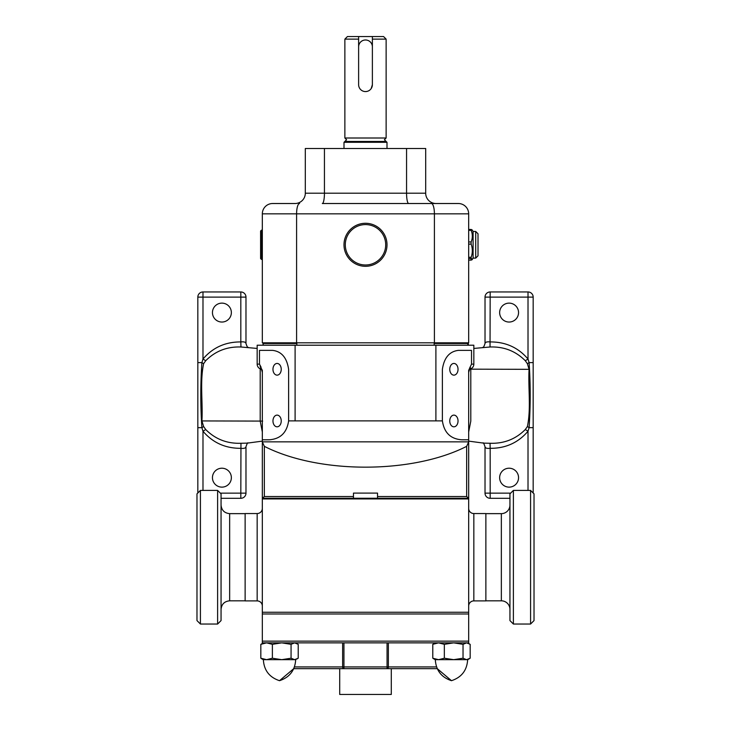 <?xml version="1.0" encoding="UTF-8"?>
<svg xmlns="http://www.w3.org/2000/svg" width="731" height="731" viewBox="0 0 731 731"><rect width="100%" height="100%" fill="white"/><g stroke="black" fill="none" stroke-linecap="round" stroke-linejoin="round"><path stroke-width="1.1" d="M343.999 148.494L343.999 142.307L344.858 141.448L365.5 141.448L344.868 141.448L346.585 139.722L344.868 138.004L386.132 138.004L386.132 39.127L372.381 39.127L372.381 46.866A6.881 6.881 0 0 0 365.5 39.986A6.881 6.881 0 0 0 358.619 46.866L358.619 36.55L383.556 36.55L386.132 39.127M386.132 138.004L384.415 139.722L386.132 141.448L365.5 141.448L386.132 141.448L387.001 142.307L343.999 142.307M344.868 138.004L344.868 39.127L358.619 39.127M344.868 39.127L347.444 36.55L358.619 36.55M372.381 36.55L372.381 39.127M358.619 46.866L358.619 84.695A6.881 6.881 0 0 0 365.5 91.576A6.881 6.881 0 0 0 372.381 84.695L372.381 46.866M372.381 84.695L371.211 88.524M366.843 91.448L365.5 91.576M305.311 193.203L324.436 193.203A10.316 2.12 90 0 1 322.307 203.52L458.355 203.52A10.316 10.316 0 0 1 468.672 213.836L262.328 213.836A10.316 10.316 0 0 1 272.645 203.52L294.995 203.52A10.316 10.316 0 0 0 305.311 193.203A10.316 10.316 0 0 1 294.995 203.52A10.316 10.316 0 0 0 305.311 193.203L305.311 148.494L425.689 148.494L425.689 193.203A10.316 10.316 0 0 0 436.005 203.52L408.693 203.52L436.005 203.52M458.355 203.52L431.436 203.52A10.316 2.979 -90 0 1 434.406 213.836L434.406 342.812L468.672 342.812L468.672 213.836M262.328 213.836L262.328 342.812L434.406 342.812M261.46 259.414L260.601 258.546L260.601 231.033L261.46 230.174L261.46 259.414L262.328 259.414M468.324 342.812L468.324 345.215M263.187 345.215L263.187 342.812M434.159 345.215L434.159 343.497L467.813 343.497L467.813 345.215L467.813 342.812M262.328 641.142L468.672 641.142L468.672 642.86L262.328 642.86L262.328 498.259L262.328 498.935L468.672 498.935L468.672 370.343L471.522 364.129L473.834 364.129A5.163 5.163 0 0 1 470.134 369.082A5.163 5.163 0 0 0 473.834 364.129L473.834 345.215L257.166 345.215L257.166 364.129L259.478 364.129L259.478 350.377L272.672 350.377C281.654 351.492 286.972 357.852 288.626 369.466L288.626 420.882C286.863 432.697 280.393 439.002 269.191 439.797L262.328 439.797L262.328 441.862L468.672 441.862L466.661 446.339C412.43 474.017 318.926 474.181 264.339 446.339L262.328 441.862M260.199 368.835L260.199 421.093L262.328 432.021M221.054 498.304L240.819 498.304A5.163 5.163 0 0 0 245.981 493.142L245.981 446.705C245.79 448.112 244.063 448.651 240.819 448.322C225.376 448.405 212.767 442.712 202.99 431.244L201.893 427.653C200.44 405.952 200.44 384.278 201.893 362.613L202.99 359.022C212.803 347.527 225.413 341.834 240.819 341.934L240.965 346.997C227.076 346.503 215.316 351.081 205.694 360.739L203.611 363.718C199.773 382.185 202.971 401.959 201.92 420.928L203.611 426.538L205.694 429.517C215.334 439.185 227.085 443.763 240.965 443.26L247.352 443.123L262.328 441.131M262.328 508.392A5.163 5.163 0 0 1 257.166 513.546L245.132 513.546L245.132 600.9L257.166 600.9L257.166 513.546M262.328 606.063A5.163 5.163 0 0 0 257.166 600.9M262.328 612.249L468.672 612.249L468.672 613.976L262.328 613.976M468.672 498.935L468.672 612.249M468.672 606.063A5.163 5.163 0 0 1 473.834 600.9L485.868 600.9L485.868 513.546L473.834 513.546L473.834 600.9M468.672 508.392A5.163 5.163 0 0 0 473.834 513.546M471.522 364.129L471.522 350.377L458.328 350.377C449.346 351.492 444.028 357.852 442.374 369.466L442.374 420.882L288.599 420.882M468.672 498.259L377.534 498.259L377.534 496.541L466.661 496.541L468.662 498.259M442.401 420.882C444.137 432.697 450.607 439.002 461.809 439.797L468.672 439.797L468.672 441.862M353.466 496.541L353.466 498.259L262.338 498.259L264.339 496.541L353.466 496.541L353.466 493.105L377.534 493.105L377.534 496.541M262.338 498.259L262.328 370.343L259.998 365.966M272.965 369.292A5.848 4.13 90 0 1 277.095 363.444A5.848 4.13 90 0 1 281.234 369.292A5.848 4.13 90 0 1 277.095 375.14A5.848 4.13 90 0 1 272.965 369.292M272.965 420.965A5.848 4.13 90 0 1 277.095 415.117A5.848 4.13 90 0 1 281.234 420.965A5.848 4.13 90 0 1 277.095 426.813A5.848 4.13 90 0 1 272.965 420.965M259.478 364.129L261.077 367.218L260.154 368.305L260.748 368.991C261.195 368.68 261.725 369.831 262.328 372.472A5.163 5.117 -0 0 0 260.154 368.305M259.478 364.157L259.478 350.377M471.522 364.157L471.522 350.377L458.328 350.377M449.766 369.292A5.848 4.13 90 0 0 453.905 375.14A5.848 4.13 90 0 0 458.035 369.292A5.848 4.13 90 0 0 453.905 363.444A5.848 4.13 90 0 0 449.766 369.292M449.766 420.965A5.848 4.13 90 0 0 453.905 426.813A5.848 4.13 90 0 0 458.035 420.965A5.848 4.13 90 0 0 453.905 415.117A5.848 4.13 90 0 0 449.766 420.965M468.672 432.021L470.801 421.093L470.801 368.835M525.306 360.739L528.01 359.022L528.01 297.115L533.173 297.115A5.163 5.163 0 0 0 528.01 291.952L490.181 291.952A5.163 5.163 0 0 0 485.018 297.115L485.018 343.552C485.21 342.145 486.937 341.605 490.181 341.934C505.624 341.852 518.233 347.545 528.01 359.022L529.107 362.613C530.56 384.305 530.56 405.979 529.107 427.653L528.01 431.244C518.197 442.73 505.587 448.423 490.181 448.322L490.035 443.26C503.924 443.754 515.684 439.176 525.306 429.517L527.389 426.538C531.227 408.072 528.038 388.298 529.08 369.329L527.389 363.718L525.306 360.739C515.666 351.072 503.915 346.494 490.035 346.997L473.834 348.44M469.923 367.218L470.846 368.305L469.942 369.118L470.472 368.899M261.049 369.237L260.866 369.082A5.163 5.163 0 0 1 257.166 364.129M469.247 370.188L468.672 372.472A5.163 5.117 180 0 1 470.846 368.305M490.035 443.26L483.648 443.123L468.672 441.131M509.946 498.304L490.181 498.304A5.163 5.163 0 0 1 485.018 493.142L485.018 446.705C483.931 443.543 483.228 442.301 482.908 442.977M509.096 322.042A9.457 9.457 0 0 0 518.553 312.585A9.457 9.457 0 0 0 509.096 303.127A9.457 9.457 0 0 0 499.638 312.585A9.457 9.457 0 0 0 509.096 322.042M509.096 487.129A9.457 9.457 0 0 0 518.553 477.672A9.457 9.457 0 0 0 509.096 468.215A9.457 9.457 0 0 0 499.638 477.672A9.457 9.457 0 0 0 509.096 487.129M490.035 346.997L490.181 291.952A5.163 5.163 0 0 0 485.018 297.115L528.01 297.115L528.01 291.952A5.163 5.163 0 0 1 533.173 297.115L533.173 493.005M527.389 426.538A5.163 0.567 30.3 0 0 529.107 427.653L533.173 427.653M527.389 363.718A5.163 0.567 -30.3 0 1 529.107 362.613L533.173 362.613M528.01 490.419L528.01 431.244L525.306 429.517M510.658 493.142L490.181 493.142L490.181 448.322C486.937 448.651 485.21 448.112 485.018 446.705M245.981 343.552C245.79 342.145 244.063 341.605 240.819 341.934L240.819 297.115L202.99 297.115L202.99 291.952L240.819 291.952A5.163 5.163 0 0 1 245.981 297.115L245.981 343.552C247.069 346.713 247.772 347.956 248.092 347.28M240.965 346.997L257.166 348.44M221.904 468.215A9.457 9.457 0 0 0 212.447 477.672A9.457 9.457 0 0 0 221.904 487.129A9.457 9.457 0 0 0 231.361 477.672A9.457 9.457 0 0 0 221.904 468.215M221.904 303.127A9.457 9.457 0 0 0 212.447 312.585A9.457 9.457 0 0 0 221.904 322.042A9.457 9.457 0 0 0 231.361 312.585A9.457 9.457 0 0 0 221.904 303.127M197.827 493.005L197.827 297.115A5.163 5.163 0 0 1 202.99 291.952A5.163 5.163 0 0 0 197.827 297.115L202.99 297.115L202.99 359.022L205.694 360.739M203.611 363.718A5.163 0.567 -149.7 0 0 201.893 362.613L197.827 362.613M203.611 426.538A5.163 0.567 149.7 0 1 201.893 427.653L197.827 427.653M220.342 493.142L240.819 493.142L240.965 443.26M202.99 490.419L202.99 431.244L205.694 429.517M377.534 498.259L353.466 498.259M468.672 641.142L468.672 613.976M261.872 658.914L260.83 658.22L266.605 659.673L263.187 659.673L260.83 658.22L260.83 644.322L266.605 642.86L272.38 644.322L272.38 658.22L281.727 659.673L291.066 658.22L291.066 644.322L281.727 642.86L272.38 644.322M444.338 658.22L453.686 659.673L435.146 659.673L432.789 658.22L438.563 659.673L444.338 658.22L444.338 644.322L438.563 642.86L432.789 644.322L435.146 642.86M432.789 658.22L432.789 644.322M463.034 658.22L466.597 659.673L453.686 659.673L463.034 658.22L463.034 644.322L453.686 642.86L444.338 644.322M467.813 659.673L469.11 658.923L466.597 659.673L470.17 658.22L470.17 644.322L466.597 642.86L463.034 644.322M435.31 659.673C435.959 670.327 441.35 677.335 451.484 680.689C461.617 677.335 466.999 670.327 467.648 659.673L466.597 659.673M453.686 659.673L438.691 659.673M291.066 658.22L294.639 659.673L266.605 659.673L272.38 658.22M297.17 658.914L294.639 659.673L298.211 658.22L298.211 644.322L294.639 642.86L291.066 644.322M294.447 666.937L342.629 666.937A1.718 1.316 90 0 0 343.945 668.655L339.705 668.655L339.705 694.45L391.295 694.45L391.295 668.655L293.752 668.655L279.516 680.689C289.65 677.335 295.041 670.327 295.69 659.673L294.639 659.673M281.727 659.673L266.733 659.673M381.957 230.941A21.51 21.51 0 0 1 379.352 261.25A21.51 21.51 0 0 1 349.043 258.646A21.51 21.51 0 0 1 351.648 228.337A21.51 21.51 0 0 1 381.957 230.941M350.039 257.796A20.203 20.203 0 0 0 378.503 260.245A20.203 20.203 0 0 0 380.961 231.782A20.203 20.203 0 0 0 352.497 229.333A20.203 20.203 0 0 0 350.039 257.796M472.253 259.514A27.084 27.084 0 0 0 473.094 258.116L473.094 231.471A27.084 27.084 0 0 0 472.253 230.073A22.798 2.458 180 0 0 471.148 229.47L471.148 230.356A22.798 18.394 180 0 1 471.148 241.952L471.148 244.127A22.798 20.861 0 0 1 471.148 257.275L471.148 258.564A22.798 2.458 0 0 1 472.253 259.514A22.798 2.458 0 0 1 471.148 260.117L471.148 259.231M471.148 229.47L471.148 230.356L468.672 230.356M534.023 493.864L534.023 620.592L530.578 624.036L530.578 490.419L534.023 493.864M513.381 624.036L509.946 620.592L509.946 493.864L513.381 490.419L513.381 624.036L530.578 624.036M513.381 490.419L530.578 490.419M509.946 505.039A8.598 8.598 0 0 1 501.347 513.637L501.347 600.818A8.598 8.598 0 0 1 509.946 609.416M485.868 600.818L501.347 600.818M485.868 513.637L501.347 513.637M196.977 620.592L196.977 493.864L200.422 490.419L200.422 624.036L196.977 620.592M217.619 490.419L221.054 493.864L221.054 620.592L217.619 624.036L217.619 490.419L200.422 490.419M451.484 680.689L437.248 668.655L387.055 668.655A1.718 1.316 90 0 0 388.371 666.937L436.553 666.937M324.436 148.494L324.436 193.203L425.689 193.203M408.693 203.52A10.316 2.12 90 0 1 406.564 193.203L406.564 148.494M296.594 342.812L296.594 213.836A10.316 2.979 -90 0 1 299.564 203.52M296.841 345.215L296.841 343.497L263.187 343.497M262.667 421.093L201.92 420.928M435.895 420.882L435.895 345.215M466.661 496.541L466.661 446.339M295.105 420.882L295.105 345.215M264.339 496.541L264.339 446.339M470.033 369.164L529.08 369.329M470.134 369.082A5.163 5.163 0 0 0 473.834 364.129M296.841 343.497L296.841 342.812M434.159 343.497L434.159 342.812M490.181 498.304A5.163 5.163 0 0 1 485.018 493.142L490.181 493.142L490.181 498.304M240.819 291.952A5.163 5.163 0 0 1 245.981 297.115L240.819 297.115L240.819 291.952M245.981 493.142L240.819 493.142L240.819 498.304A5.163 5.163 0 0 0 245.981 493.142M473.094 258.116L475.717 258.116L475.717 231.471L473.094 231.471M468.672 229.47L471.02 229.47M468.672 241.952L471.148 241.952M471.148 244.127L468.672 244.127M468.672 257.275L471.148 257.275M471.148 258.564L468.672 258.564M468.672 260.117L471.148 260.117M245.132 600.818L229.653 600.818L229.653 513.637C224.426 513.125 221.566 510.256 221.054 505.039M388.371 642.86L388.371 666.937L387.055 666.937L387.055 642.86M343.945 642.86L343.945 666.937L387.055 666.937L387.055 668.655M343.945 668.655L343.945 666.937L342.629 666.937L342.629 642.86M387.001 148.494L387.001 142.307M469.384 369.959L469.75 369.457M468.672 372.472C469.412 369.74 469.942 368.579 470.261 368.991L470.07 369.073M262.328 372.472L262.274 371.75M485.018 343.552C483.931 346.713 483.228 347.956 482.908 347.28M245.981 446.705C247.069 443.543 247.772 442.301 248.092 442.977M263.059 342.812L263.059 345.215M263.352 659.673C264.001 670.327 269.383 677.335 279.516 680.689C269.383 677.335 264.001 670.327 263.352 659.673M467.813 642.86L469.128 643.618M263.187 642.86L261.872 643.618M295.854 642.86L297.17 643.618M478.01 233.765L478.01 255.823L478.01 233.765L475.717 231.471M471.075 229.461L468.672 229.461M471.075 260.126L468.672 260.126M475.717 258.116L478.01 255.823M261.46 230.174L262.328 230.174M217.619 624.036L200.422 624.036M245.132 513.637L229.653 513.637M229.653 600.818C224.426 601.33 221.566 604.19 221.054 609.416"/></g></svg>
